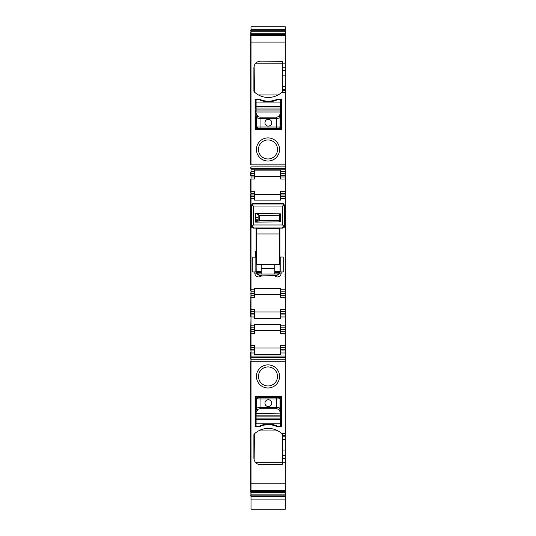 <?xml version="1.0" encoding="UTF-8"?>
<svg xmlns="http://www.w3.org/2000/svg" width="536" height="536" viewBox="0 0 536 536"><rect width="100%" height="100%" fill="white"/><g stroke="black" fill="none" stroke-linecap="round" stroke-linejoin="round"><path stroke-width="0.8" d="M251.009 176.981L254.406 176.981L254.406 179.017L251.009 179.017L251.009 175.285L254.406 175.285L254.406 173.584L251.009 173.584L251.009 169.825L285.326 169.825L285.326 29.326L251.009 29.326L251.009 26.8L285.326 26.8L285.326 29.326M251.009 172.224L251.009 169.825M285.326 164.163L251.009 164.163L251.009 34.994L285.326 34.994M251.009 29.326L251.009 34.994M251.009 496.564L285.326 496.564L285.326 509.2L251.009 509.2L251.009 494.138L285.326 494.138L285.326 490.902L251.009 490.902L285.326 491.177M251.009 491.177L251.009 494.138M251.009 490.902L251.009 357.358L285.326 357.358L285.326 350.946L280.569 350.946L280.569 352.99L285.326 352.99M280.569 352.99L280.569 354.39L254.406 354.39L254.406 352.99L251.009 352.99L251.009 357.358M251.009 352.99L251.009 350.946L254.406 350.946L254.406 347.549L251.009 347.549L251.009 350.946M251.009 327.844L251.009 316.97L250.674 333.278L254.406 333.278L254.406 327.844L251.009 327.844L251.009 347.549M251.009 316.97L251.009 314.934L254.406 314.934L254.406 316.97L251.009 316.97M251.009 313.232L251.009 311.537L254.406 311.537L254.406 313.232L251.009 313.232L251.009 314.934M251.009 293.527L254.406 293.527L254.406 291.825L251.009 291.825L251.009 311.537M251.009 291.825L251.009 196.692L254.406 196.692L254.406 198.729L250.674 198.729L251.009 198.045M251.009 194.99L251.009 193.288L254.406 193.288L254.406 194.99L251.009 194.99L251.009 196.692M251.009 175.62L251.009 193.288M251.009 173.584L251.009 175.285M285.326 345.512L280.569 345.512L280.569 347.549L285.326 347.549L285.326 331.241L280.569 331.241L280.569 333.278L285.326 333.278M285.326 347.549L285.326 350.946M280.569 347.549L280.569 350.946M251.009 359.783L285.326 359.783L285.326 357.358M285.326 359.783L285.326 435.487L282.613 435.487L281.661 433.443A20.388 20.388 0 0 1 282.177 433.912M251.009 497.73L250.674 483.78L285.326 483.78L285.326 455.453L282.613 455.453L282.613 435.487M282.036 464.524L281.253 464.772A1.36 1.36 0 0 0 282.613 463.412L282.613 455.453M281.253 464.772L260.697 464.772A6.794 6.794 0 0 1 253.897 457.978L253.897 434.904A1.36 1.36 0 0 1 254.332 433.912A20.388 20.388 0 0 1 281.661 433.443L285.326 433.443M273.541 386.57A11.551 11.551 0 0 1 257.863 381.967A11.551 11.551 0 0 1 262.459 366.296A11.551 11.551 0 0 1 278.137 370.892A11.551 11.551 0 0 1 273.541 386.57M280.911 426.716L277.856 426.716A2.378 2.378 0 0 1 276.891 426.515A21.065 21.065 0 0 0 259.793 426.515A2.378 2.378 0 0 1 258.828 426.716L255.766 426.716A0.677 0.677 0 0 1 255.089 426.04L255.089 396.821A0.342 0.342 0 0 1 255.431 396.479L281.253 396.479A0.342 0.342 0 0 1 281.594 396.821L281.594 426.04A0.677 0.677 0 0 1 280.911 426.716M282.613 436.183L285.326 436.183L285.326 435.487M285.326 436.183L285.326 439.58L282.613 439.58M282.613 450.032L285.326 450.032L285.326 439.58M285.326 450.032L285.326 455.453M285.326 483.78L285.326 490.902M251.009 495.157L285.326 495.157L285.326 494.138M285.326 495.157L285.326 496.564M285.326 92.447L281.661 92.447A20.388 20.388 0 0 0 282.177 91.978L281.661 92.447A20.388 20.388 0 0 1 254.332 91.978A1.36 1.36 0 0 1 253.897 90.986L254.406 92.051L254.144 66.116M282.036 61.365L260.697 61.117A6.794 6.794 0 0 0 253.897 67.911L253.897 90.986M281.253 61.117A1.36 1.36 0 0 1 282.613 62.478L282.613 70.444L285.326 70.444M262.459 159.601A11.551 11.551 0 0 1 257.863 143.923A11.551 11.551 0 0 1 273.541 139.32A11.551 11.551 0 0 1 278.137 154.998A11.551 11.551 0 0 1 262.459 159.601M276.891 99.374A2.378 2.378 0 0 1 277.856 99.173L280.911 99.173A0.677 0.677 0 0 1 281.594 99.85L281.594 129.076A0.342 0.342 0 0 1 281.253 129.411L255.431 129.411A0.342 0.342 0 0 1 255.089 129.076L255.089 99.85A0.677 0.677 0 0 1 255.766 99.173L258.828 99.173A2.378 2.378 0 0 1 259.793 99.374A21.065 21.065 0 0 0 276.891 99.374M282.177 91.978L282.613 90.986L282.613 70.444M254.406 173.584L254.406 170.147L280.569 170.147L280.569 173.584L285.326 173.584L285.326 169.825M280.569 175.285L285.326 175.285L285.326 176.981L280.569 176.981L280.569 173.584M285.326 175.285L285.326 173.584M280.569 176.981L280.569 179.017L285.326 179.017L285.326 193.288L280.569 193.288L280.569 200.129L254.406 200.129L254.406 198.729M285.326 176.981L285.326 179.017M254.406 352.99L254.406 350.946M254.406 347.549L254.406 345.512L250.674 345.512L250.674 333.278M251.009 331.241L254.406 331.241M254.406 327.844L254.406 324.401L280.569 324.401L280.569 327.844L285.326 327.844L285.326 316.97L280.569 316.97L280.569 318.371L254.406 318.371L254.406 316.97M254.406 313.232L254.406 314.934M251.009 290.465L250.674 309.493L254.406 309.493L254.406 311.537M251.009 295.222L254.406 295.222L254.406 297.266L250.674 297.266M254.406 293.527L254.406 295.222M254.406 291.825L254.406 288.388L280.569 288.388L280.569 291.825L285.326 291.825L285.326 198.729L280.569 198.729M283.316 204.122L283.316 203.653L252.684 203.653L252.684 204.122M256.449 228.095L253.227 228.095L256.449 228.088L256.449 228.591L279.551 228.591L279.551 228.088L282.613 228.088L284.207 227.418L284.65 224.993L283.946 226.333L282.613 227.016L253.387 227.016L252.054 226.333L251.351 224.993L251.351 206.032L251.927 204.611M279.893 228.095L279.893 256.999L283.222 256.999L283.222 271.953L281.152 271.953L281.152 273.253A3.692 3.692 0 0 1 275.035 276.033L274.097 275.685L260.965 276.033A3.692 3.692 0 0 1 254.848 273.253L254.848 271.953L252.778 271.953L252.778 257.166L255.846 257.166L255.846 271.953L254.848 271.953M256.108 228.095L256.108 251.056L255.431 251.056L255.431 257.166M253.387 227.016L253.387 228.088L251.793 227.418L251.351 226.138L251.351 209.429M254.406 194.99L254.406 196.692M250.674 179.017L250.674 191.251L254.406 191.251L254.406 193.288M254.406 175.285L254.406 176.981M251.009 31.905L251.009 28.16M250.674 31.905L251.009 35.396M250.674 164.163L250.674 35.396M250.674 172.224L250.674 175.62M250.674 175.627L251.009 175.627M250.674 191.251L251.009 194.648M251.009 195.218L250.674 194.648M250.674 195.218L250.674 198.045M250.674 290.465L250.674 198.729M250.674 309.493L250.674 316.97M250.674 345.512L251.009 352.306M285.326 356.065L250.674 356.058L250.674 352.306M250.674 356.058L251.009 361.083M250.674 483.78L250.674 361.083M280.569 348.025L254.406 348.025M253.897 434.904L254.406 433.838L254.144 459.781M260.697 464.772L257.903 464.176M253.897 457.978L253.977 458.997M282.613 463.412L282.452 464.055M275.002 382.878A9.514 9.514 0 0 1 260.999 382.878A9.514 9.514 0 0 1 263.437 368.085A9.514 9.514 0 0 1 275.002 382.878M282.519 434.428A1.36 1.36 0 0 1 282.613 434.904M282.613 62.478L282.452 61.834M253.897 67.911L253.977 66.9M260.697 61.117L257.903 61.714M263.437 157.812A9.514 9.514 0 0 0 275.002 143.018A9.514 9.514 0 0 0 260.999 143.018A9.514 9.514 0 0 0 263.437 157.812M282.519 91.468A1.36 1.36 0 0 0 282.613 90.986M280.569 176.512L254.406 176.512M254.406 312.006L280.569 312.006M285.326 297.266L280.569 297.266L280.569 295.222L285.326 295.222L285.326 311.537L280.569 311.537L280.569 316.97M280.569 311.537L280.569 309.493L285.326 309.493M280.569 314.934L285.326 314.934L285.326 316.97M285.326 327.844L285.326 329.54L280.569 329.54L280.569 331.241M280.569 329.54L280.569 327.844M254.406 330.766L280.569 330.766M254.406 194.313L280.569 194.313M280.569 193.288L280.569 191.251L285.326 191.251M280.569 196.692L285.326 196.692L285.326 198.729M285.326 280.06L285.326 248.885M280.569 291.825L280.569 295.222M280.569 294.753L254.406 294.753M254.848 273.253L256.188 272.945L259.163 275.223L256.195 273.253L256.081 257.166L256.081 272.275M258.921 275.27L260.965 276.033M275.035 276.033L277.079 275.27L279.812 272.945L279.893 271.96L281.152 271.953M277.079 275.27L279.805 273.253L279.919 271.953M280.207 256.999L280.207 271.953M279.919 272.268L279.893 271.27M279.893 257.682L279.893 256.999M279.893 221.207L279.893 213.817M279.893 219.961L280.402 219.961M283.316 203.653L282.398 203.995M252.684 203.653L253.602 203.995M258.412 430.951L278.097 430.951M255.793 462.682L282.613 462.682M255.793 63.208L282.613 63.208M258.412 94.939L278.097 94.939M285.326 314.934L285.326 311.537M285.326 329.54L285.326 331.241M285.326 196.692L285.326 193.288M280 257.682L280 271.27M285.326 295.222L285.326 291.825M256.188 272.945L256.108 272.275M274.097 275.685L276.837 275.008A3.055 3.055 0 0 0 279.893 271.96L279.893 271.96A3.055 3.055 0 0 1 276.837 275.008L259.163 275.008A3.055 3.055 0 0 1 256.108 271.953L256.081 271.953M281.152 273.253L279.812 272.945M256.108 271.611L261.206 271.611M274.794 271.611L279.893 271.611M258.144 214.534L258.144 217.248L255.598 217.248M258.144 220.812L255.598 220.812L258.144 220.812L258.144 217.248M256.154 412.338L257.977 409.417A1.36 1.293 -164.3 0 1 256.623 408.117L255.819 412.017L256.154 412.338L255.766 412.184L255.766 415.829L255.766 413.558L280.569 413.879L280.911 397.498A0.342 0.342 0 0 0 280.569 397.156L280.911 397.498L280.026 398.864A1.36 1.353 -111.8 0 0 278.673 397.511L280.026 398.871L276.636 398.931L276.636 407.42L280.026 407.997L280.026 398.864M256.108 412.506L256.108 415.829L280.569 415.829L280.911 412.184L280.911 419.782A0.342 0.335 180 0 0 280.569 419.44L256.108 419.44A0.342 0.335 180 0 0 255.766 419.782L255.766 426.381L258.828 426.381A21.065 21.065 0 0 1 277.856 426.381L280.911 426.381L280.911 423.815L256.108 423.815L256.108 418.897A0.342 0.335 180 0 0 255.766 419.232L255.766 419.782M255.766 419.232L256.108 415.829L255.766 415.829L256.108 426.381M278.673 397.511L280.569 397.156L256.108 397.156A0.342 0.342 0 0 0 255.766 397.498L256.657 398.871L260.04 398.931L276.636 398.931L276.636 397.578L278.666 397.511M280.911 112.332L280.569 112.011L280.569 110.061L280.911 110.061L280.911 113.712L280.911 99.515L277.856 99.515A21.065 21.065 0 0 1 258.828 99.515L255.766 99.515L255.766 106.115A0.342 0.335 -0 0 0 256.108 106.45L280.569 106.45A0.342 0.335 -0 0 0 280.911 106.115L280.569 99.515M280.569 128.734L276.636 128.318L260.04 128.318L256.108 128.734L280.569 128.734A0.342 0.342 0 0 0 280.911 128.392L280.026 127.025L256.657 127.025A1.36 1.353 68.2 0 0 258.004 128.385L256.657 127.025L255.766 128.392A0.342 0.342 0 0 0 256.108 128.734L280.569 128.734L280.911 128.392L280.569 112.011L256.108 112.011L256.108 109.009L280.569 109.009L280.569 102.081L256.108 102.081L256.108 106.992A0.342 0.335 180 0 1 255.766 106.657L255.766 106.115M256.108 128.734L255.766 128.392L256.108 99.515M282.613 227.016L282.774 228.102L279.551 228.095M284.65 224.993L284.65 206.032L284.053 204.591L282.613 206.032L253.387 206.032L251.947 204.591L251.411 205.549M282.613 206.032L282.613 224.993L283.946 226.333M282.613 224.993L253.387 224.993L252.054 226.333M280.402 221.207L279.551 221.214L279.551 220.216L259.504 220.383L259.504 220.933L255.598 221.422M284.589 205.549L284.053 204.591L282.613 203.995L253.387 203.995L251.947 204.591M255.598 213.603L280.402 213.817L280.402 221.897L255.598 222.112L255.598 213.603M251.351 226.138L251.351 224.993M256.449 213.609L279.551 213.81M279.551 213.938L279.551 220.216M279.551 228.591L279.551 233.977L256.449 233.977L256.449 228.591M256.449 233.977L256.449 264.523L279.551 264.523L279.551 233.977M280.073 257.682L279.551 257.682M256.449 257.682L256.108 257.682M261.206 271.27L256.108 271.27M280.073 271.27L274.794 271.27M274.794 264.71L261.206 264.71L261.206 273.99L274.794 273.99L274.794 264.71M256.449 213.75L259.504 215.077L259.504 220.383M280.911 413.558L280.569 418.897L256.108 418.897L256.108 416.881L280.911 416.881L280.911 419.782M255.766 413.558L255.766 397.498L256.108 397.156L258.004 397.511L256.65 398.864M256.134 397.169L255.799 397.511M257.977 409.417L258.01 409.296A1.36 1.293 -164.3 0 1 256.657 407.997L260.04 407.42L260.04 397.578L276.636 397.578M280.569 412.506L278.707 409.417L280.026 407.997A1.36 1.293 -15.7 0 1 278.666 409.296L278.707 409.417M268.342 399.776A3.397 3.397 0 0 0 264.945 403.173A3.397 3.397 0 0 0 268.342 406.576A3.397 3.397 0 0 0 271.739 403.173A3.397 3.397 0 0 0 268.342 399.776M280.522 412.338L280.864 412.017L280.06 408.117M260.04 397.578L258.01 397.511A1.36 1.353 111.8 0 0 256.657 398.871L256.623 408.117M280.542 397.169L280.911 397.498M255.766 112.332L255.766 110.061L280.569 110.061L280.911 106.115M280.911 106.657A0.342 0.335 -0 0 1 280.569 106.992L256.108 106.992L256.108 109.009L255.766 109.009L255.766 106.657M280.864 113.873L280.06 117.773A1.36 1.293 15.7 0 0 278.707 116.48L280.522 113.552L280.911 113.706M256.108 113.384L257.977 116.48L256.623 117.773L256.657 127.025M276.636 117.176L260.04 117.176L260.04 118.476L276.636 118.476L276.636 117.176L278.666 116.6A1.36 1.293 15.7 0 1 280.026 117.893L276.636 118.476L276.636 128.318M278.666 128.379A1.36 1.353 -68.2 0 0 280.026 127.025L280.026 127.025A1.36 1.353 -68.2 0 1 278.673 128.385M280.542 128.72A0.342 0.335 -68.2 0 0 280.884 128.385M256.154 113.552L255.819 113.873L256.623 117.773M268.342 126.114A3.397 3.397 0 0 0 271.739 122.717A3.397 3.397 0 0 0 268.342 119.32A3.397 3.397 0 0 0 264.945 122.717A3.397 3.397 0 0 0 268.342 126.114M260.04 128.318L260.04 118.476L256.657 117.893A1.36 1.293 164.3 0 1 258.01 116.6L257.977 116.48M256.134 128.72L255.799 128.385M280.569 349.251L285.326 349.251M250.674 361.733L285.326 361.733M282.613 462.736L285.326 462.736M282.613 458.675L285.326 458.675M250.674 490.494L285.326 490.52M251.009 491.706L285.326 491.706M251.009 492.658L285.326 492.658M251.009 30.733L285.326 30.733M251.009 31.751L285.326 31.751M251.009 33.232L285.326 33.232M251.009 34.183L285.326 34.183M251.009 34.713L285.326 34.713M251.009 35.369L285.326 35.369M250.674 42.11L285.326 42.11M282.613 63.154L285.326 63.154M282.613 67.221L285.326 67.221M282.613 75.857L285.326 75.857M282.613 86.309L285.326 86.309M282.613 89.706L285.326 89.706M282.613 90.41L285.326 90.41M251.009 166.106L285.326 166.106M251.009 168.532L285.326 168.532M254.406 171.547L251.009 171.547M285.326 171.547L280.569 171.547M251.009 349.251L254.406 349.251M254.406 329.54L251.009 329.54M254.406 325.808L250.674 325.808M285.326 325.808L280.569 325.808M250.674 289.788L254.406 289.788M285.326 289.788L280.569 289.788M251.009 30.559L250.674 30.559M251.009 34.585L250.674 34.585M251.009 36.455L250.674 36.455M251.009 36.723L250.674 36.723M251.009 164.807L250.674 164.807M250.674 167.534L251.009 167.534M251.009 168.739L250.674 168.739M251.009 175.058L250.674 175.058M251.009 293.299L250.674 293.299M251.009 313.46L250.674 313.46M251.009 329.318L250.674 329.318M251.009 349.479L250.674 349.479M251.009 358.658L250.674 358.658M251.009 489.174L250.674 489.174M250.674 489.435L251.009 489.435M250.674 491.304L251.009 491.304M251.009 493.984L250.674 493.984M251.009 495.331L250.674 495.331M285.326 252.322L284.991 252.322M285.326 276.63L284.991 276.63M279.893 271.953A3.055 3.055 0 0 1 276.837 275.008L259.163 275.008L261.903 275.685M285.326 313.232L280.569 313.232M285.326 194.99L280.569 194.99M285.326 254.345L284.991 254.345M285.326 274.606L284.991 274.606M280.569 293.527L285.326 293.527M259.163 275.008L259.163 275.008A3.055 3.055 0 0 1 256.108 271.96M256.329 273.092L261.206 273.092M274.794 273.092L279.671 273.092M256.175 272.583L261.206 272.583M274.794 272.583L279.825 272.583M256.108 271.899L261.206 271.899M274.794 271.899L279.893 271.899M258.144 219.217L255.598 219.217M258.144 220.631L255.598 220.631M253.387 224.993L253.387 206.032M259.504 215.546L279.551 215.713M274.794 268.409L261.206 268.409M258.01 409.296L260.04 408.713L276.636 408.713L278.666 409.296M260.04 408.713L260.04 407.42L276.636 407.42L276.636 408.713M280.911 419.232A0.342 0.335 0 0 0 280.569 418.897L280.569 426.381M280.026 127.025L280.06 117.773M260.04 117.176L258.01 116.6M251.009 499.09L285.326 499.09M284.308 204.899L283.738 204.33M259.504 215.673L279.551 215.847M252.262 204.33L251.692 204.899"/></g></svg>
